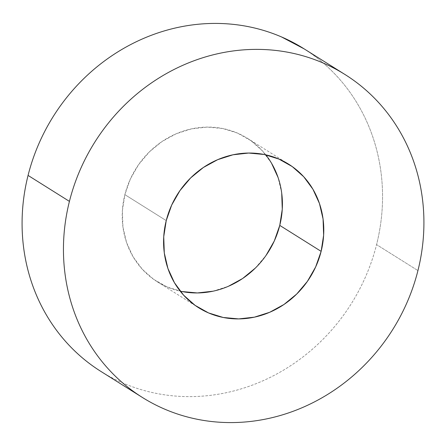 <?xml version="1.0" encoding="UTF-8"?>
<svg xmlns="http://www.w3.org/2000/svg" width="446" height="446" viewBox="0 0 446 446"><rect width="100%" height="100%" fill="white"/><g stroke="black" fill="none" stroke-linecap="round" stroke-linejoin="round"><path stroke-width="0.33" stroke-dasharray="2.23 1.67" d="M271.553 163.269L262.365 150.804L250.869 140.613L237.501 133.092L222.788 128.526L207.284 127.093L191.59 128.844L176.309 133.716L162.026 141.521L149.293 151.958L138.6 164.624L130.355 179.041L124.869 194.64L166.235 220.603L124.869 194.64A84.718 78.217 122.1 0 0 157.282 281.783A84.718 78.217 122.1 0 0 180.217 291.171M304.189 48.904L311.553 53.854C320.969 60.561 329.588 68.205 337.421 76.779C345.26 85.359 352.15 94.708 358.105 104.827C364.053 114.951 368.953 125.644 372.795 136.916C376.636 148.189 379.351 159.824 380.934 171.816C382.517 183.808 382.941 195.933 382.211 208.182C381.475 220.435 379.596 232.583 376.575 244.62L417.935 270.583L376.575 244.62A190.62 175.98 122.1 0 0 303.642 48.558M100.991 371.479A190.62 175.98 122.1 0 0 376.575 244.62C373.547 256.662 369.439 268.364 364.237 279.731C359.041 291.093 352.853 301.903 345.683 312.161C338.508 322.413 330.486 331.913 321.616 340.66C312.746 349.413 303.196 357.24 292.966 364.148C282.736 371.055 272.027 376.909 260.832 381.709C249.637 386.504 238.175 390.161 226.451 392.67C214.721 395.178 202.952 396.494 191.139 396.611C179.325 396.734 167.702 395.658 156.262 393.383C144.816 391.114 133.778 387.691 123.146 383.114C112.515 378.537 102.496 372.895 93.08 366.188M265.783 154.829A84.718 78.217 122.1 0 0 247.352 138.26A84.718 78.217 122.1 0 0 124.869 194.64L122.366 210.835L122.934 226.997L126.552 242.512L133.081 256.773L142.268 269.239L153.77 279.43L167.133 286.951L181.845 291.517M213.043 291.199L228.324 286.326M255.341 268.085L266.033 255.413M281.705 193.04L278.087 177.53M157.282 281.783L198.648 307.74M142.358 397.442L141.811 397.096M247.352 138.26L288.718 164.217"/><path stroke-width="0.67" d="M180.217 291.171A84.718 78.217 122.1 0 0 279.765 225.397L321.131 251.36A84.718 78.217 -57.9 0 1 198.648 307.74A84.718 78.217 -57.9 0 1 166.235 220.603L163.732 236.798L164.295 252.96L167.913 268.47L174.447 282.731L183.635 295.196L195.131 305.387L208.499 312.908L223.212 317.474L238.716 318.907L254.41 317.156L269.691 312.284L283.974 304.479L296.707 294.042L307.4 281.376L315.645 266.959L321.131 251.36L323.634 235.165L323.066 219.003L319.447 203.488L312.919 189.227L303.732 176.761L292.23 166.57L278.867 159.049L264.155 154.483L248.651 153.05L232.957 154.801L217.676 159.674L203.393 167.479L190.659 177.915L179.967 190.587L171.716 204.998L166.235 220.603A84.718 78.217 -57.9 0 1 288.718 164.217A84.718 78.217 -57.9 0 1 321.131 251.36L279.765 225.397L282.268 209.202L281.705 193.04M69.425 201.38A190.62 175.98 -57.9 0 1 345.009 74.521A190.62 175.98 -57.9 0 1 417.935 270.583C414.914 282.619 410.805 294.321 405.604 305.688C400.408 317.056 394.219 327.866 387.05 338.118C379.875 348.371 371.853 357.87 362.983 366.623C354.113 375.37 344.563 383.198 334.333 390.105C324.103 397.012 313.393 402.866 302.198 407.666C291.004 412.466 279.542 416.118 267.817 418.627C256.088 421.135 244.319 422.451 232.505 422.574C220.692 422.691 209.068 421.615 197.623 419.346C186.183 417.071 175.144 413.648 164.513 409.071C153.881 404.494 143.857 398.852 134.447 392.145C125.031 385.439 116.412 377.795 108.579 369.221C100.74 360.641 93.85 351.292 87.895 341.173C81.947 331.049 77.046 320.356 73.205 309.084C69.364 297.811 66.649 286.176 65.066 274.184C63.483 262.192 63.059 250.067 63.789 237.818C64.525 225.565 66.404 213.417 69.425 201.38C72.453 189.338 76.561 177.636 81.763 166.269C86.959 154.907 93.147 144.097 100.317 133.839C107.492 123.587 115.514 114.087 124.384 105.34C133.254 96.587 142.804 88.76 153.034 81.852C163.264 74.945 173.973 69.091 185.168 64.291C196.363 59.496 207.825 55.839 219.549 53.33C231.279 50.822 243.048 49.506 254.861 49.389C266.675 49.266 278.298 50.342 289.738 52.617C301.184 54.886 312.222 58.309 322.854 62.886C333.485 67.463 343.504 73.105 352.92 79.812C362.33 86.518 370.955 94.162 378.788 102.742C386.621 111.316 393.517 120.665 399.465 130.79C405.42 140.908 410.314 151.607 414.161 162.879C418.002 174.152 420.717 185.781 422.301 197.773C423.884 209.771 424.308 221.891 423.577 234.144C422.841 246.393 420.963 258.541 417.935 270.583A190.62 175.98 -57.9 0 1 142.358 397.442A190.62 175.98 -57.9 0 1 69.425 201.38L28.065 175.417L69.425 201.38M345.009 74.521L303.642 48.558A190.62 175.98 122.1 0 0 28.065 175.417C31.086 163.381 35.195 151.679 40.396 140.312C45.592 128.944 51.781 118.134 58.95 107.882C66.125 97.629 74.147 88.13 83.017 79.377C91.887 70.63 101.437 62.802 111.667 55.895C121.897 48.988 132.607 43.134 143.802 38.334C154.996 33.534 166.458 29.882 178.183 27.373C189.912 24.864 201.681 23.549 213.495 23.426C225.308 23.309 236.932 24.385 248.377 26.654C259.817 28.929 270.856 32.352 281.487 36.929L304.189 48.904M93.08 366.188C83.67 359.482 75.045 351.838 67.212 343.258C59.379 334.684 52.483 325.335 46.535 315.21C40.58 305.092 35.686 294.393 31.839 283.121C27.998 271.848 25.283 260.219 23.699 248.227C22.116 236.229 21.692 224.109 22.423 211.856C23.159 199.607 25.037 187.459 28.065 175.417A190.62 175.98 122.1 0 0 100.991 371.479L141.811 397.096M181.845 291.517L197.349 292.95L213.043 291.199M228.324 286.326L242.607 278.521L255.341 268.085M266.033 255.413L274.284 241.002L279.765 225.397A84.718 78.217 122.1 0 0 265.783 154.829M278.087 177.53L271.553 163.269"/></g></svg>
